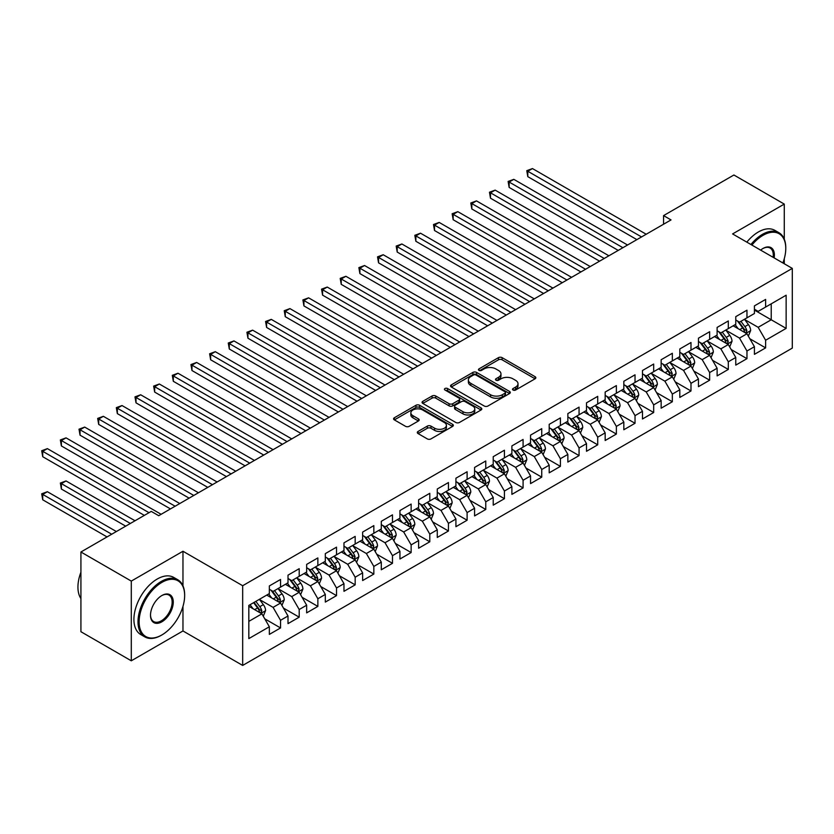 <?xml version="1.0" encoding="UTF-8"?>
<svg xmlns="http://www.w3.org/2000/svg" width="834" height="834" viewBox="0 0 834 834"><rect width="100%" height="100%" fill="white"/><g stroke="black" fill="none" stroke-linecap="round" stroke-linejoin="round"><path stroke-width="1.25" d="M513.056 390.031A1.814 1.042 0 0 0 515.62 390.031L535.084 378.803A2.585 1.491 0 0 0 535.845 377.739A2.585 1.491 0 0 0 535.084 376.687L502.12 357.65A2.585 1.491 0 0 0 498.461 357.65L478.997 368.889A1.814 1.042 0 0 0 478.466 369.629A1.814 1.042 0 0 0 478.997 370.369A1.814 1.042 0 0 0 481.562 370.369L484.085 368.909A8.288 4.785 0 0 1 495.803 368.909L498.544 370.494A8.288 4.785 0 0 1 500.973 373.882A8.288 4.785 0 0 1 498.544 377.27L496.032 378.719A1.814 1.042 0 0 0 495.5 379.46A1.814 1.042 0 0 0 496.032 380.2A1.814 1.042 0 0 0 498.596 380.2L501.109 378.751A8.288 4.785 0 0 1 512.827 378.751L515.579 380.335A8.288 4.785 0 0 1 518.008 383.713A8.288 4.785 0 0 1 515.579 387.101L513.056 388.55A1.814 1.042 0 0 0 512.524 389.29A1.814 1.042 0 0 0 513.056 390.031L513.056 388.55M418.063 431.449A2.585 1.491 0 0 0 417.302 432.512A2.585 1.491 0 0 0 418.063 433.565L427.31 438.903A2.585 1.491 0 0 0 430.969 438.903L452.581 426.424A2.585 1.491 0 0 0 453.342 425.371A2.585 1.491 0 0 0 452.581 424.318L419.617 405.282A2.585 1.491 0 0 0 415.957 405.282L394.346 417.761A2.585 1.491 0 0 0 393.585 418.814A2.585 1.491 0 0 0 394.346 419.877L405.522 426.32A2.585 1.491 0 0 0 409.181 426.32L418.428 420.982A2.585 1.491 0 0 0 419.189 419.929A2.585 1.491 0 0 0 418.428 418.866L412.893 415.676A6.933 4.003 0 0 1 410.86 412.84A6.933 4.003 0 0 1 415.134 409.15A6.933 4.003 0 0 1 422.682 410.015L444.386 422.546A6.933 4.003 0 0 1 446.419 425.371A6.933 4.003 0 0 1 442.135 429.072A6.933 4.003 0 0 1 434.587 428.196L430.969 426.111A2.585 1.491 0 0 0 427.31 426.111L418.063 431.449L418.063 433.565M182.969 585.812L182.969 551.253L131.292 581.089L80.919 552.004L151.256 511.398L158.71 515.704L671.026 219.915L663.572 215.61L663.572 224.231M182.969 551.253L242.673 585.718L792.3 268.392L792.3 348.101L242.673 665.428L242.673 585.718M784.273 239.202L784.273 204.09L732.596 233.927L792.3 268.392M784.273 204.09L733.899 175.004L663.572 215.61M484.262 406.022A2.585 1.491 0 0 0 487.921 406.022L509.532 393.544A2.585 1.491 0 0 0 510.293 392.491A2.585 1.491 0 0 0 509.532 391.438L476.568 372.402A2.585 1.491 0 0 0 472.909 372.402L451.298 384.881A2.585 1.491 0 0 0 450.537 385.933A2.585 1.491 0 0 0 451.298 386.997L484.262 406.022M445.71 390.427A1.814 1.042 0 0 1 447.545 390.677L447.545 388.529L481.062 407.878A2.585 1.491 0 0 1 481.812 408.931A2.585 1.491 0 0 1 481.062 409.984L459.451 422.463A2.585 1.491 0 0 1 455.791 422.463L422.828 403.437L432.075 398.131L432.075 395.983L422.828 401.321A2.585 1.491 0 0 0 422.067 402.374A2.585 1.491 0 0 0 422.828 403.437L422.828 401.321M432.075 398.131A2.585 1.491 0 0 1 435.734 398.131L435.734 395.983A2.585 1.491 0 0 0 432.075 395.983M435.734 395.983L449.099 403.698A2.585 1.491 0 0 0 452.768 403.698L458.898 400.153A2.585 1.491 0 0 0 459.659 399.1A2.585 1.491 0 0 0 458.898 398.037L444.981 390.01A1.814 1.042 0 0 1 444.449 389.269A1.814 1.042 0 0 1 445.575 388.3A1.814 1.042 0 0 1 447.545 388.529M754.426 310.081L771.221 319.776L771.221 303.826L786.139 295.215L765.622 307.058L765.622 299.416L754.426 305.88L754.426 313.521L746.962 317.837L746.962 310.185L735.765 316.649L735.765 324.29L728.311 328.606L728.311 320.954L717.115 327.418L717.115 335.07L709.651 339.375L709.651 331.724L698.454 338.187L698.454 345.839L690.99 350.144L690.99 342.503L679.804 348.966L679.804 356.608L672.34 360.913L672.34 353.272L661.143 359.735L661.143 367.377L653.679 371.693L653.679 364.041L642.482 370.504L642.482 378.156L635.028 382.462L635.028 374.81L623.832 381.274L623.832 388.925L616.368 393.231L616.368 385.589L605.171 392.043L605.171 399.694L597.707 404L597.707 396.358L586.51 402.822L586.51 410.464L579.057 414.779L579.057 407.128L567.86 413.591L567.86 421.243L560.396 425.548L560.396 417.897L549.199 424.36L549.199 432.012L541.735 436.318L541.735 428.666L530.549 435.129L530.549 442.781L523.085 447.087L523.085 439.445L511.888 445.909L511.888 453.55L504.424 457.866L504.424 450.214L493.228 456.678L493.228 464.319L485.774 468.635L485.774 460.983L474.577 467.447L474.577 475.099L467.113 479.404L467.113 471.752L455.917 478.216L455.917 485.868L448.452 490.173L448.452 482.532L437.266 488.995L437.266 496.637L429.802 500.942L429.802 493.301L418.605 499.764L418.605 507.406L411.141 511.722L411.141 504.07L399.945 510.533L399.945 518.185L392.48 522.491L392.48 514.839L381.294 521.302L381.294 528.954L373.83 533.26L373.83 525.618L362.634 532.071L362.634 539.723L355.169 544.029L355.169 536.387L343.973 542.851L343.973 550.492L336.519 554.808L336.519 547.156L325.323 553.62L325.323 561.272L317.858 565.577L317.858 557.925L306.662 564.389L306.662 572.041L299.197 576.346L299.197 568.694L288.011 575.158L288.011 582.81L280.547 587.115L280.547 579.474L269.351 585.937L269.351 593.579L248.824 605.432L248.824 638.604L269.351 626.761L261.886 613.834L248.824 606.287M786.139 295.215L786.139 328.387L765.622 340.241L758.158 327.314L744.626 319.505M749.86 338.781L765.622 347.882L765.622 340.241M765.622 347.882L754.426 354.346L754.426 346.704L746.962 351.01L739.497 338.083L725.976 330.274M731.199 349.55L746.962 358.662L746.962 351.01M746.962 358.662L735.765 365.115L735.765 357.473L728.311 361.779L720.847 348.852L707.315 341.043M712.538 360.33L728.311 369.431L728.311 361.779M728.311 369.431L717.115 375.894L717.115 368.242L709.651 372.548L702.186 359.631L688.665 351.812M693.888 371.099L709.651 380.2L709.651 372.548M709.651 380.2L698.454 386.663L698.454 379.011L690.99 383.327L683.536 370.4L670.004 362.592M675.227 381.868L690.99 390.969L690.99 383.327M690.99 390.969L679.804 397.432L679.804 389.791L672.34 394.096L664.875 381.169L651.344 373.361M656.577 392.637L672.34 401.738L672.34 394.096M672.34 401.738L661.143 408.201L661.143 400.56L653.679 404.865L646.214 391.938L632.693 384.13M637.916 403.416L653.679 412.517L653.679 404.865M653.679 412.517L642.482 418.981L642.482 411.329L635.028 415.634L627.564 402.707L614.033 394.899M619.255 414.185L635.028 423.286L635.028 415.634M635.028 423.286L623.832 429.75L623.832 422.098L616.368 426.414L608.903 413.487L595.382 405.678M600.605 424.954L616.368 434.055L616.368 426.414M616.368 434.055L605.171 440.519L605.171 432.867L597.707 437.183L590.243 424.256L576.721 416.447M581.944 435.723L597.707 444.824L597.707 437.183M597.707 444.824L586.51 451.288L586.51 443.646L579.057 447.952L571.592 435.025L558.061 427.216M563.284 446.503L579.057 455.604L579.057 447.952M579.057 455.604L567.86 462.067L567.86 454.415L560.396 458.721L552.932 445.794L539.41 437.986M544.633 457.272L560.396 466.373L560.396 458.721M560.396 466.373L549.199 472.836L549.199 465.184L541.735 469.49L534.281 456.573L520.75 448.755M525.973 468.041L541.735 477.142L541.735 469.49M541.735 477.142L530.549 483.605L530.549 475.953L523.085 480.269L515.62 467.342L502.089 459.534M507.322 478.81L523.085 487.911L523.085 480.269M523.085 487.911L511.888 494.374L511.888 486.733L504.424 491.038L496.96 478.111L483.439 470.303M488.661 489.579L504.424 498.69L504.424 491.038M504.424 498.69L493.228 505.143L493.228 497.502L485.774 501.807L478.309 488.88L464.778 481.072M470.001 500.358L485.774 509.459L485.774 501.807M485.774 509.459L474.577 515.923L474.577 508.271L467.113 512.576L459.649 499.649L446.127 491.841M451.35 511.127L467.113 520.228L467.113 512.576M467.113 520.228L455.917 526.692L455.917 519.04L448.452 523.356L440.988 510.429L427.467 502.621M432.69 521.896L448.452 530.997L448.452 523.356M448.452 530.997L437.266 537.461L437.266 529.819L429.802 534.125L422.338 521.198L408.806 513.39M414.029 532.665L429.802 541.766L429.802 534.125M429.802 541.766L418.605 548.23L418.605 540.588L411.141 544.894L403.677 531.967L390.156 524.159M395.379 543.445L411.141 552.546L411.141 544.894M411.141 552.546L399.945 559.009L399.945 551.357L392.48 555.663L385.027 542.736L371.495 534.928M376.718 554.214L392.48 563.315L392.48 555.663M392.48 563.315L381.294 569.778L381.294 562.126L373.83 566.432L366.366 553.515L352.834 545.707M358.067 564.983L373.83 574.084L373.83 566.432M373.83 574.084L362.634 580.547L362.634 572.895L355.169 577.211L347.705 564.284L334.184 556.476M339.407 575.752L355.169 584.853L355.169 577.211M355.169 584.853L343.973 591.316L343.973 583.675L336.519 587.98L329.055 575.053L315.523 567.245M320.746 586.521L336.519 595.632L336.519 587.98M336.519 595.632L325.323 602.085L325.323 594.444L317.858 598.749L310.394 585.822L296.873 578.014M302.096 597.3L317.858 606.401L317.858 598.749M317.858 606.401L306.662 612.865L306.662 605.213L299.197 609.518L291.733 596.602L278.212 588.783M283.435 608.069L299.197 617.17L299.197 609.518M299.197 617.17L288.011 623.634L288.011 615.982L280.547 620.298L273.083 607.371L259.551 599.563M264.785 618.838L280.547 627.939L280.547 620.298M280.547 627.939L269.351 634.403L269.351 626.761M269.351 589.273L273.083 591.431L280.547 587.115M248.824 621.372L261.886 613.834M288.011 578.504L291.733 580.652L299.197 576.346M273.083 607.371L280.547 603.055L266.734 595.09M288.011 615.982L280.547 603.055M306.662 567.725L310.394 569.883L317.858 565.577M291.733 596.602L299.197 592.286L285.395 584.321M306.662 605.213L299.197 592.286M325.323 556.956L329.055 559.114L336.519 554.808M310.394 585.822L317.858 581.517L304.056 573.542M325.323 594.444L317.858 581.517M343.973 546.187L347.705 548.345L355.169 544.029M329.055 575.053L336.519 570.748L322.706 562.773M343.973 583.675L336.519 570.748M362.634 535.418L366.366 537.565L373.83 533.26M347.705 564.284L355.169 559.979L341.367 552.004M362.634 572.895L355.169 559.979M381.294 524.649L385.027 526.796L392.48 522.491M366.366 553.515L373.83 549.199L360.017 541.235M381.294 562.126L373.83 549.199M399.945 513.869L403.677 516.027L411.141 511.722M385.027 542.736L392.48 538.43L378.678 530.455M399.945 551.357L392.48 538.43M418.605 503.1L422.338 505.258L429.802 500.942M403.677 531.967L411.141 527.661L397.338 519.686M418.605 540.588L411.141 527.661M437.266 492.331L440.988 494.489L448.452 490.173M422.338 521.198L429.802 516.892L415.989 508.917M437.266 529.819L429.802 516.892M455.917 481.562L459.649 483.71L467.113 479.404M440.988 510.429L448.452 506.113L434.65 498.148M455.917 519.04L448.452 506.113M474.577 470.783L478.309 472.941L485.774 468.635M459.649 499.649L467.113 495.344L453.31 487.379M474.577 508.271L467.113 495.344M493.228 460.014L496.96 462.172L504.424 457.866M478.309 488.88L485.774 484.575L471.961 476.6M493.228 497.502L485.774 484.575M511.888 449.245L515.62 451.402L523.085 447.087M496.96 478.111L504.424 473.806L490.621 465.831M511.888 486.733L504.424 473.806M530.549 438.476L534.281 440.623L541.735 436.318M515.62 467.342L523.085 463.026L509.272 455.062M530.549 475.953L523.085 463.026M549.199 427.696L552.932 429.854L560.396 425.548M534.281 456.573L541.735 452.257L527.932 444.293M549.199 465.184L541.735 452.257M567.86 416.927L571.592 419.085L579.057 414.779M552.932 445.794L560.396 441.488L546.593 433.513M567.86 454.415L560.396 441.488M586.51 406.158L590.243 408.316L597.707 404M571.592 435.025L579.057 430.719L565.244 422.744M586.51 443.646L579.057 430.719M605.171 395.389L608.903 397.537L616.368 393.231M590.243 424.256L597.707 419.95L583.904 411.975M605.171 432.867L597.707 419.95M623.832 384.62L627.564 386.767L635.028 382.462M608.903 413.487L616.368 409.171L602.565 401.206M623.832 422.098L616.368 409.171M642.482 373.841L646.214 375.998L653.679 371.693M627.564 402.707L635.028 398.402L621.215 390.437M642.482 411.329L635.028 398.402M661.143 363.071L664.875 365.229L672.34 360.913M646.214 391.938L653.679 387.633L639.876 379.658M661.143 400.56L653.679 387.633M679.804 352.302L683.536 354.46L690.99 350.144M664.875 381.169L672.34 376.864L658.526 368.889M679.804 389.791L672.34 376.864M698.454 341.533L702.186 343.681L709.651 339.375M683.536 370.4L690.99 366.084L677.187 358.12M698.454 379.011L690.99 366.084M717.115 330.754L720.847 332.912L728.311 328.606M702.186 359.631L709.651 355.315L695.848 347.351M717.115 368.242L709.651 355.315M735.765 319.985L739.497 322.143L746.962 317.837M720.847 348.852L728.311 344.546L714.498 336.571M735.765 357.473L728.311 344.546M754.426 309.216L758.158 311.374L765.622 307.058M739.497 338.083L746.962 333.777L733.159 325.802M754.426 346.704L746.962 333.777M80.919 552.004L80.919 631.713L131.292 660.799L182.969 630.963L242.673 665.428M131.292 581.089L131.292 660.799M784.273 263.763L784.273 258.686M758.158 327.314L771.221 319.776L786.139 328.387M182.969 630.963L182.969 606.401M513.786 390.291L515.579 389.249A8.288 4.785 0 0 0 518.008 385.871L518.008 383.713M500.973 373.882L500.973 376.04A8.288 4.785 0 0 1 498.544 379.418L496.751 380.46M535.084 376.687L535.084 378.803L502.12 359.808A2.585 1.491 0 0 0 498.461 359.808L479.727 370.619M509.532 391.438L509.532 393.544L476.568 374.56A2.585 1.491 0 0 0 472.909 374.56L451.33 387.007M504.956 393.231A1.814 1.042 0 0 0 505.487 392.491A1.814 1.042 0 0 0 504.956 391.751L476.026 375.05A1.814 1.042 0 0 0 473.462 375.05L470.803 376.582A8.288 4.785 0 0 0 468.374 379.96A8.288 4.785 0 0 0 470.803 383.348L490.58 394.763A8.288 4.785 0 0 0 502.297 394.763L504.956 393.231L504.956 395.389A1.814 1.042 0 0 0 505.487 394.649L505.487 392.491M468.374 379.96L468.374 382.118A8.288 4.785 0 0 0 470.803 385.496L470.803 383.348M504.956 395.389L502.297 396.921A8.288 4.785 0 0 1 490.58 396.921L470.803 385.496M435.734 398.131L449.099 405.856A2.585 1.491 0 0 0 452.768 405.856L458.898 402.311A2.585 1.491 0 0 0 459.659 401.248L459.659 399.1M447.545 390.677L481.02 410.005M462.974 411.704A6.933 4.003 0 0 0 470.522 412.569A6.933 4.003 0 0 0 474.796 408.879A6.933 4.003 0 0 0 472.774 406.054L465.122 401.634A2.585 1.491 0 0 0 461.463 401.634L455.333 405.178A2.585 1.491 0 0 0 454.572 406.231A2.585 1.491 0 0 0 455.333 407.294L462.974 411.704L462.974 413.862A6.933 4.003 0 0 0 470.522 414.727A6.933 4.003 0 0 0 474.796 411.037L474.796 408.879M454.572 406.231L454.572 408.389A2.585 1.491 0 0 0 455.333 409.442L455.333 407.294M462.974 413.862L455.333 409.442M446.419 425.371L446.419 427.529A6.933 4.003 0 0 1 442.135 431.22A6.933 4.003 0 0 1 434.587 430.354L430.969 428.269A2.585 1.491 0 0 0 427.31 428.269L418.095 433.586M410.86 412.84L410.86 414.998A6.933 4.003 0 0 0 412.893 417.824L412.893 415.676M418.397 421.003L412.893 417.824M452.549 426.445L419.617 407.44A2.585 1.491 0 0 0 415.957 407.44L394.378 419.898M748.348 336.165L750.652 330.525A6.995 4.034 -120 0 0 748.421 324.572L744.46 319.276M738.142 328.679L735.129 324.666M527.807 219.738L599.573 261.178L490.486 198.19L490.486 192.81L495.156 190.121L608.903 255.788M745.648 333.016L746.878 330.817A6.995 4.034 -120 0 0 744.877 326.615L740.915 321.319M738.653 321.653L743.553 328.189A3.565 2.054 60 0 1 744.199 329.274L746.878 330.817M737.423 320.944L742.646 327.908A6.995 4.034 60 0 1 744.647 332.109L744.783 332.516M641.554 236.939L527.807 171.262L532.467 168.572L646.214 234.25M636.884 239.629L527.807 176.652L527.807 171.262L526.775 170.678L532.467 168.572M527.807 176.652L526.775 170.678M729.687 346.934L732.002 341.294A6.995 4.034 -120 0 0 729.771 335.341L725.809 330.045M719.492 339.459L716.479 335.435M509.147 230.507L580.923 271.947L471.836 208.969L471.836 203.579L476.495 200.89L590.243 266.557M726.987 343.785L728.228 341.596A6.995 4.034 -120 0 0 726.226 337.384L722.265 332.099M720.003 332.422L724.892 338.958A3.565 2.054 60 0 1 725.538 340.043L728.228 341.596M718.772 331.713L723.985 338.677A6.995 4.034 60 0 1 725.987 342.889L726.133 343.285M711.027 357.713L713.341 352.063A6.995 4.034 -120 0 0 711.11 346.11L707.149 340.825M700.831 350.228L697.818 346.204M490.486 241.276L562.262 282.716L453.175 219.738L453.175 214.348L457.835 211.659L571.592 277.336M708.337 354.554L709.567 352.365A6.995 4.034 -120 0 0 707.566 348.153L703.604 342.868M701.342 343.191L706.242 349.727A3.565 2.054 60 0 1 706.888 350.812L709.567 352.365M700.112 342.482L705.324 349.446A6.995 4.034 60 0 1 707.326 353.658L707.472 354.064M622.894 247.708L509.147 182.041L513.807 179.341L627.564 245.019M618.234 250.408L509.147 187.421L509.147 182.041L508.125 181.447L513.807 179.341M509.147 187.421L508.125 181.447M604.243 258.477L489.464 192.216L495.156 190.121M490.486 198.19L489.464 192.216M782.876 262.95A32.192 18.588 120 0 0 785.774 248.469A32.192 18.588 120 0 0 763.006 235.324A32.192 18.588 120 0 0 751.903 245.071M750.934 244.508A32.985 19.046 -60 0 1 762.453 234.354A32.985 19.046 -60 0 1 778.935 232.717A32.985 19.046 -60 0 1 785.774 247.823A32.985 19.046 -60 0 1 785.764 248.146M760.65 250.117A16.096 9.289 -60 0 1 763.006 248.469L763.006 248.469A16.096 9.289 -60 0 1 774.14 257.904M773.108 257.31A15.304 8.84 120 0 0 770.105 248.032A15.304 8.84 120 0 0 762.724 248.636M746.837 242.141A32.985 19.046 -60 0 1 758.346 231.988A32.985 19.046 -60 0 1 774.838 230.351L778.935 232.717M161.327 635.268L161.89 634.945A32.192 18.588 120 0 0 184.648 595.518A32.192 18.588 120 0 0 161.89 582.382A32.192 18.588 120 0 0 139.122 621.799A32.192 18.588 120 0 0 161.89 634.945L161.327 635.268A32.985 19.046 -60 0 1 144.835 636.905A32.985 19.046 -60 0 1 139.778 610.467A32.985 19.046 -60 0 1 161.327 581.413A32.985 19.046 -60 0 1 177.819 579.776A32.985 19.046 -60 0 1 184.648 594.871A32.985 19.046 -60 0 1 184.648 595.195M161.89 595.518L161.89 595.518A16.096 9.289 -60 0 1 173.263 602.085A16.096 9.289 -60 0 1 161.89 621.799A16.096 9.289 -60 0 1 150.506 615.231A16.096 9.289 -60 0 1 161.89 595.518L161.89 595.518M150.506 614.898A15.304 8.84 120 0 0 153.675 621.591A15.304 8.84 120 0 0 161.327 620.83A15.304 8.84 120 0 0 171.324 607.35A15.304 8.84 120 0 0 168.979 595.08A15.304 8.84 120 0 0 161.608 595.684M80.919 598.572A32.985 19.046 -60 0 1 80.919 572.218M144.835 636.905L140.738 634.528A32.985 19.046 -60 0 1 135.681 608.101A32.985 19.046 -60 0 1 157.219 579.036A32.985 19.046 -60 0 1 173.712 577.409L177.819 579.776M692.376 368.482L694.691 362.832A6.995 4.034 -120 0 0 692.46 356.879L688.488 351.594M682.181 360.997L679.168 356.973M471.836 252.056L543.601 293.485L434.514 230.507L434.514 225.128L439.184 222.428L552.932 288.105M689.676 365.323L690.917 363.134A6.995 4.034 -120 0 0 688.915 358.933L684.943 353.637M682.681 353.97L687.581 360.507A3.565 2.054 60 0 1 688.227 361.581L690.917 363.134M681.451 353.262L686.674 360.225A6.995 4.034 60 0 1 688.676 364.427L688.811 364.833M673.716 379.251L676.03 373.611A6.995 4.034 -120 0 0 673.799 367.648L669.838 362.363M663.52 371.766L660.507 367.752M453.175 262.825L524.951 304.264L415.864 241.276L415.864 235.897L420.524 233.197L534.281 298.874M671.016 376.103L672.256 373.903A6.995 4.034 -120 0 0 670.255 369.702L666.293 364.406M664.031 364.739L668.92 371.276A3.565 2.054 60 0 1 669.566 372.36L672.256 373.903M662.801 364.031L668.013 370.994A6.995 4.034 60 0 1 670.015 375.196L670.161 375.602M585.583 269.257L470.803 202.985L476.495 200.89M471.836 208.969L470.803 202.985M566.922 280.026L452.153 213.754L457.835 211.659M453.175 219.738L452.153 213.754M655.065 390.02L657.369 384.38A6.995 4.034 -120 0 0 655.138 378.428L651.177 373.132M644.859 382.545L641.846 378.521M434.514 273.594L506.29 315.033L397.203 252.056L397.203 246.666L401.873 243.976L515.62 309.643M652.365 386.872L653.595 384.672A6.995 4.034 -120 0 0 651.594 380.471L647.632 375.185M645.37 375.508L650.27 382.045A3.565 2.054 60 0 1 650.916 383.129L653.595 384.672M644.14 374.8L649.363 381.763A6.995 4.034 60 0 1 651.364 385.965L651.5 386.371M548.272 290.795L433.492 224.534L439.184 222.428M434.514 230.507L433.492 224.534M636.405 400.8L638.719 395.149A6.995 4.034 -120 0 0 636.488 389.197L632.526 383.901M626.209 393.314L623.196 389.29M415.864 284.363L487.629 325.802L378.553 262.825L378.553 257.435L383.213 254.745L496.96 320.423M633.704 397.641L634.945 395.452A6.995 4.034 -120 0 0 632.943 391.24L628.982 385.954M626.72 386.278L631.609 392.814A3.565 2.054 60 0 1 632.255 393.898L634.945 395.452M625.49 385.569L630.702 392.533A6.995 4.034 60 0 1 632.704 396.744L632.85 397.14M529.611 301.564L414.832 235.303L420.524 233.197M415.864 241.276L414.832 235.303M617.744 411.569L620.058 405.918A6.995 4.034 -120 0 0 617.827 399.966L613.866 394.68M607.548 404.083L604.535 400.059M397.203 295.142L468.979 336.571L359.892 273.594L359.892 268.204L364.552 265.514L478.309 331.192M615.044 408.41L616.284 406.221A6.995 4.034 -120 0 0 614.283 402.009L610.321 396.723M608.059 397.057L612.948 403.583A3.565 2.054 60 0 1 613.605 404.667L616.284 406.221M606.829 396.348L612.041 403.302A6.995 4.034 60 0 1 614.043 407.513L614.189 407.92M510.961 312.343L396.181 246.072L401.873 243.976M397.203 252.056L396.181 246.072M599.093 422.338L601.408 416.698A6.995 4.034 -120 0 0 599.177 410.735L595.205 405.449M588.898 414.852L585.885 410.839M378.553 305.911L450.318 347.351L341.231 284.363L341.231 278.983L345.901 276.283L459.649 341.961M596.393 419.189L597.624 416.99A6.995 4.034 -120 0 0 595.622 412.788L591.66 407.492M589.398 407.826L594.298 414.362A3.565 2.054 60 0 1 594.944 415.436L597.624 416.99M588.168 407.117L593.391 414.081A6.995 4.034 60 0 1 595.393 418.282L595.528 418.689M492.3 323.112L377.521 256.841L383.213 254.745M378.553 262.825L377.521 256.841M580.433 433.107L582.747 427.467A6.995 4.034 -120 0 0 580.516 421.514L576.555 416.218M570.237 425.632L567.224 421.608M359.892 316.68L431.668 358.12L322.581 295.142L322.581 289.752L327.241 287.063L440.988 352.73M577.733 429.958L578.973 427.759A6.995 4.034 -120 0 0 576.972 423.557L573.01 418.261M570.748 418.595L575.637 425.132A3.565 2.054 60 0 1 576.284 426.216L578.973 427.759M569.518 417.886L574.73 424.85A6.995 4.034 60 0 1 576.732 429.051L576.878 429.458M473.639 333.881L358.87 267.62L364.552 265.514M359.892 273.594L358.87 267.62M561.772 443.876L564.086 438.236A6.995 4.034 -120 0 0 561.855 432.283L557.894 426.987M551.576 436.401L548.564 432.377M341.231 327.449L413.007 368.889L303.92 305.911L303.92 300.521L308.59 297.832L422.338 363.499M559.082 440.727L560.312 438.538A6.995 4.034 -120 0 0 558.311 434.326L554.349 429.041M552.087 429.364L556.987 435.901A3.565 2.054 60 0 1 557.633 436.985L560.312 438.538M550.857 428.655L556.069 435.619A6.995 4.034 60 0 1 558.071 439.831L558.217 440.227M454.989 344.651L340.209 278.389L345.901 276.283M341.231 284.363L340.209 278.389M543.122 454.655L545.436 449.005A6.995 4.034 -120 0 0 543.205 443.052L539.233 437.767M532.926 447.17L529.913 443.146M322.581 338.229L394.346 379.658L285.259 316.68L285.259 311.291L289.93 308.601L403.677 374.278M540.422 451.496L541.662 449.307A6.995 4.034 -120 0 0 539.661 445.095L535.689 439.81M533.426 440.143L538.326 446.67A3.565 2.054 60 0 1 538.972 447.754L541.662 449.307M532.196 439.424L537.419 446.388A6.995 4.034 60 0 1 539.421 450.6L539.556 451.006M436.328 355.42L321.549 289.158L327.241 287.063M322.581 295.142L321.549 289.158M524.461 465.424L526.775 459.774A6.995 4.034 -120 0 0 524.544 453.821L520.583 448.536M514.265 457.939L511.252 453.915M303.92 348.998L375.696 390.437L266.609 327.449L266.609 322.07L271.269 319.37L385.027 385.047M521.761 462.276L523.001 460.076A6.995 4.034 -120 0 0 521 455.875L517.038 450.579M514.776 450.913L519.665 457.449A3.565 2.054 60 0 1 520.312 458.523L523.001 460.076M513.546 450.204L518.758 457.168A6.995 4.034 60 0 1 520.76 461.369L520.906 461.775M417.667 366.199L302.898 299.927L308.59 297.832M303.92 305.911L302.898 299.927M505.811 476.193L508.114 470.553A6.995 4.034 -120 0 0 505.884 464.601L501.922 459.305M495.604 468.708L492.592 464.694M285.259 359.767L357.035 401.206L247.948 338.218L247.948 332.839L252.619 330.149L366.366 395.816M503.111 473.045L504.341 470.845A6.995 4.034 -120 0 0 502.339 466.644L498.378 461.348M496.115 461.682L501.015 468.218A3.565 2.054 60 0 1 501.661 469.302L504.341 470.845M494.885 460.973L500.108 467.937A6.995 4.034 60 0 1 502.11 472.138L502.245 472.544M399.017 376.968L284.238 310.707L289.93 308.601M285.259 316.68L284.238 310.707M487.15 486.962L489.464 481.322A6.995 4.034 -120 0 0 487.233 475.37L483.272 470.074M476.954 479.487L473.941 475.463M266.609 370.536L338.375 411.975L229.298 348.998L229.298 343.608L233.958 340.918L347.705 406.585M484.45 483.814L485.69 481.614A6.995 4.034 -120 0 0 483.689 477.413L479.727 472.127M477.465 472.451L482.354 478.987A3.565 2.054 60 0 1 483.001 480.071L485.69 481.614M476.235 471.742L481.447 478.706A6.995 4.034 60 0 1 483.449 482.907L483.595 483.313M380.356 387.737L265.577 321.476L271.269 319.37M266.609 327.449L265.577 321.476M468.489 497.742L470.803 492.091A6.995 4.034 -120 0 0 468.572 486.139L464.611 480.853M458.293 490.256L455.281 486.232M247.948 381.305L319.724 422.744L210.637 359.767L210.637 354.377L215.297 351.687L329.055 417.365M465.799 494.583L467.03 492.394A6.995 4.034 -120 0 0 465.028 488.182L461.066 482.896M458.804 483.22L463.704 489.756A3.565 2.054 60 0 1 464.35 490.84L467.03 492.394M457.574 482.511L462.787 489.475A6.995 4.034 60 0 1 464.788 493.686L464.934 494.093M361.706 398.506L246.927 332.245L252.619 330.149M247.948 338.218L246.927 332.245M449.839 508.511L452.153 502.86A6.995 4.034 -120 0 0 449.922 496.908L445.95 491.622M439.643 501.026L436.63 497.001M229.298 392.084L301.064 433.513L191.976 370.536L191.976 365.156L196.647 362.456L310.394 428.134M447.139 505.352L448.369 503.163A6.995 4.034 -120 0 0 446.378 498.961L442.406 493.665M440.143 493.999L445.043 500.525A3.565 2.054 60 0 1 445.69 501.609L448.369 503.163M438.913 493.29L444.136 500.254A6.995 4.034 60 0 1 446.138 504.455L446.273 504.862M343.045 409.286L228.266 343.014L233.958 340.918M229.298 348.998L228.266 343.014M431.178 519.28L433.492 513.64A6.995 4.034 -120 0 0 431.261 507.677L427.3 502.391M420.982 511.795L417.97 507.781M210.637 402.853L282.413 444.293L173.326 381.305L173.326 375.925L177.986 373.225L291.733 438.903M428.478 516.131L429.719 513.932A6.995 4.034 -120 0 0 427.717 509.73L423.755 504.434M421.493 504.768L426.382 511.305A3.565 2.054 60 0 1 427.029 512.378L429.719 513.932M420.263 504.059L425.476 511.023A6.995 4.034 60 0 1 427.477 515.224L427.623 515.631M324.384 420.055L209.615 353.783L215.297 351.687M210.637 359.767L209.615 353.783M412.517 530.049L414.832 524.409A6.995 4.034 -120 0 0 412.601 518.456L408.639 513.16M402.322 522.574L399.309 518.55M191.976 413.622L263.752 455.062L154.665 392.084L154.665 386.695L159.336 384.005L273.083 449.672M409.828 526.9L411.058 524.701A6.995 4.034 -120 0 0 409.056 520.499L405.095 515.214M402.832 515.537L407.732 522.074A3.565 2.054 60 0 1 408.379 523.158L411.058 524.701M401.602 514.828L406.825 521.792A6.995 4.034 60 0 1 408.816 525.993L408.962 526.4M305.734 430.824L190.955 364.562L196.647 362.456M191.976 370.536L190.955 364.562M393.867 540.818L396.181 535.178A6.995 4.034 -120 0 0 393.95 529.225L389.989 523.929M383.671 533.343L380.658 529.319M173.326 424.391L245.092 465.831L136.015 402.853L136.015 397.464L140.675 394.774L254.422 460.441M391.167 537.669L392.407 535.48A6.995 4.034 -120 0 0 390.406 531.268L386.434 525.983M384.172 526.306L389.071 532.843A3.565 2.054 60 0 1 389.718 533.927L392.407 535.48M382.952 525.597L388.164 532.561A6.995 4.034 60 0 1 390.166 536.773L390.302 537.169M287.073 441.593L172.294 375.331L177.986 373.225M173.326 381.305L172.294 375.331M375.206 551.597L377.521 545.947A6.995 4.034 -120 0 0 375.29 539.994L371.328 534.709M365.011 544.112L361.998 540.088M154.665 435.16L226.441 476.6L117.354 413.622L117.354 408.233L122.014 405.543L235.772 471.22M372.506 548.438L373.747 546.249A6.995 4.034 -120 0 0 371.745 542.037L367.784 536.752M365.521 537.086L370.411 543.612A3.565 2.054 60 0 1 371.057 544.696L373.747 546.249M364.291 536.366L369.504 543.33A6.995 4.034 60 0 1 371.505 547.542L371.651 547.948M268.412 452.372L153.644 386.1L159.336 384.005M154.665 392.084L153.644 386.1M356.556 562.366L358.86 556.716A6.995 4.034 -120 0 0 356.629 550.763L352.667 545.478M346.35 554.881L343.337 550.857M136.015 445.94L207.781 487.379L98.693 424.391L98.693 419.012L103.364 416.312L217.111 481.989M353.856 559.218L355.086 557.018A6.995 4.034 -120 0 0 353.084 552.817L349.123 547.521M346.861 547.855L351.76 554.391A3.565 2.054 60 0 1 352.407 555.465L355.086 557.018M345.63 547.146L350.853 554.11A6.995 4.034 60 0 1 352.855 558.311L352.99 558.717M249.762 463.141L134.983 396.869L140.675 394.774M136.015 402.853L134.983 396.869M337.895 573.135L340.209 567.495A6.995 4.034 -120 0 0 337.978 561.543L334.017 556.247M327.699 565.65L324.687 561.636M117.354 456.709L189.13 498.148L80.043 435.171L80.043 429.781L84.703 427.091L198.45 492.758M335.195 569.987L336.436 567.787A6.995 4.034 -120 0 0 334.434 563.586L330.472 558.29M328.21 558.624L333.1 565.16A3.565 2.054 60 0 1 333.746 566.244L336.436 567.787M326.98 557.915L332.193 564.879A6.995 4.034 60 0 1 334.194 569.08L334.34 569.486M231.101 473.91L116.322 407.649L122.014 405.543M117.354 413.622L116.322 407.649M319.234 583.904L321.549 578.264A6.995 4.034 -120 0 0 319.318 572.312L315.356 567.016M309.039 576.43L306.026 572.405M98.693 467.478L170.47 508.917L61.382 445.94L61.382 440.55L66.042 437.86L179.8 503.527M316.545 580.756L317.775 578.567A6.995 4.034 -120 0 0 315.773 574.355L311.812 569.069M309.55 569.393L314.449 575.929A3.565 2.054 60 0 1 315.096 577.013L317.775 578.567M308.319 568.684L313.532 575.648A6.995 4.034 60 0 1 315.533 579.859L315.679 580.255M212.451 484.679L97.672 418.418L103.364 416.312M98.693 424.391L97.672 418.418M300.584 594.684L302.898 589.033A6.995 4.034 -120 0 0 300.667 583.081L296.696 577.795M290.388 587.199L287.376 583.174M80.043 478.247L144.345 515.381L42.722 456.709L42.722 451.319L47.392 448.629L161.139 514.307M297.884 591.525L299.125 589.336A6.995 4.034 -120 0 0 297.123 585.124L293.151 579.839M290.889 580.162L295.789 586.698A3.565 2.054 60 0 1 296.435 587.782L299.125 589.336M289.659 579.453L294.882 586.417A6.995 4.034 60 0 1 296.883 590.628L297.019 591.035M193.79 495.448L79.011 429.187L84.703 427.091M80.043 435.171L79.011 429.187M281.923 605.453L284.238 599.802A6.995 4.034 -120 0 0 282.007 593.85L278.045 588.564M271.728 597.968L268.715 593.944M135.025 520.77L66.042 480.947L61.382 483.637L61.382 489.026L125.694 526.15M279.223 602.294L280.464 600.105A6.995 4.034 -120 0 0 278.462 595.903L274.501 590.608M272.238 590.941L277.128 597.478A3.565 2.054 60 0 1 277.774 598.551L280.464 600.105M271.008 590.232L276.221 597.196A6.995 4.034 60 0 1 278.222 601.397L278.368 601.804M61.382 489.026L60.361 483.042L130.354 523.46M60.361 483.042L66.042 480.947M175.13 506.228L60.361 439.956L66.042 437.86M61.382 445.94L60.361 439.956M263.273 616.222L265.577 610.582A6.995 4.034 -120 0 0 263.346 604.629L259.384 599.333M253.067 608.737L250.054 604.723M116.364 531.539L47.392 491.716L42.722 494.406L42.722 499.795L107.033 536.919M260.573 613.073L261.803 610.874A6.995 4.034 -120 0 0 259.801 606.672L255.84 601.377M254.089 602.388L258.477 608.247A3.565 2.054 60 0 1 259.124 609.331L261.803 610.874M253.599 602.669L257.57 607.965A6.995 4.034 60 0 1 259.572 612.166L259.708 612.573M42.722 499.795L41.7 493.811L111.704 534.229M41.7 493.811L47.392 491.716M149.015 512.691L41.7 450.735L47.392 448.629M42.722 456.709L41.7 450.735M515.579 389.249L515.579 387.101M496.032 380.2L496.032 378.719M498.544 379.418L498.544 377.27M478.997 370.369L478.997 368.889M498.461 359.808L498.461 357.65M502.12 359.808L502.12 357.65M451.298 386.997L451.298 384.881M472.909 374.56L472.909 372.402M476.568 374.56L476.568 372.402M490.58 396.921L490.58 394.763M502.297 396.921L502.297 394.763M449.099 405.856L449.099 403.698M452.768 405.856L452.768 403.698M458.898 402.311L458.898 400.153M481.062 409.984L481.062 407.878M427.31 428.269L427.31 426.111M430.969 428.269L430.969 426.111M434.587 430.354L434.587 428.196M418.428 420.982L418.428 418.866M394.346 419.877L394.346 417.761M415.957 407.44L415.957 405.282M419.617 407.44L419.617 405.282M452.581 426.424L452.581 424.318M746.086 333.266L750.61 330.66M744.877 326.615L748.421 324.572M739.716 329.597L742.646 327.908M727.425 344.035L731.95 341.429M726.226 337.384L729.771 335.341M721.066 340.366L723.985 338.677M708.775 354.815L713.299 352.198M707.566 348.153L711.11 346.11M702.405 351.135L705.324 349.446M690.114 365.584L694.639 362.967M688.915 358.933L692.46 356.879M683.755 361.904L686.674 360.225M671.464 376.353L675.988 373.747M670.255 369.702L673.799 367.648M665.094 372.683L668.013 370.994M652.803 387.122L657.328 384.516M651.594 380.471L655.138 378.428M646.433 383.452L649.363 381.763M634.142 397.901L638.667 395.285M632.943 391.24L636.488 389.197M627.783 394.221L630.702 392.533M615.492 408.67L620.016 406.054M614.283 402.009L617.827 399.966M609.122 404.99L612.041 403.302M596.831 419.439L601.356 416.823M595.622 412.788L599.177 410.735M590.472 415.759L593.391 414.081M578.181 430.208L582.705 427.602M576.972 423.557L580.516 421.514M571.811 426.539L574.73 424.85M559.52 440.978L564.045 438.371M558.311 434.326L561.855 432.283M553.15 437.308L556.069 435.619M540.859 451.757L545.384 449.14M539.661 445.095L543.205 443.052M534.5 448.077L537.419 446.388M522.209 462.526L526.734 459.909M521 455.875L524.544 453.821M515.839 458.846L518.758 457.168M503.548 473.295L508.073 470.689M502.339 466.644L505.884 464.601M497.179 469.625L500.108 467.937M484.888 484.064L489.412 481.458M483.689 477.413L487.233 475.37M478.528 480.394L481.447 478.706M466.237 494.843L470.762 492.227M465.028 488.182L468.572 486.139M459.868 491.163L462.787 489.475M447.577 505.613L452.101 502.996M446.378 498.961L449.922 496.908M441.217 501.932L444.136 500.254M428.926 516.382L433.451 513.775M427.717 509.73L431.261 507.677M422.557 512.712L425.476 511.023M410.265 527.151L414.79 524.544M409.056 520.499L412.601 518.456M403.896 523.481L406.825 521.792M391.605 537.93L396.129 535.313M390.406 531.268L393.95 529.225M385.245 534.25L388.164 532.561M372.954 548.699L377.479 546.082M371.745 542.037L375.29 539.994M366.585 545.019L369.504 543.33M354.294 559.468L358.818 556.851M353.084 552.817L356.629 550.763M347.924 555.788L350.853 554.11M335.633 570.237L340.157 567.631M334.434 563.586L337.978 561.543M329.274 566.567L332.193 564.879M316.983 581.006L321.507 578.4M315.773 574.355L319.318 572.312M310.613 577.336L313.532 575.648M298.322 591.786L302.846 589.169M297.123 585.124L300.667 583.081M291.963 588.106L294.882 586.417M279.671 602.555L284.196 599.938M278.462 595.903L282.007 593.85M273.302 598.875L276.221 597.196M261.011 613.324L265.535 610.717M259.801 606.672L263.346 604.629M254.641 609.654L257.57 607.965M785.774 248.469L785.774 247.823M184.648 595.518L184.648 594.871"/></g></svg>
